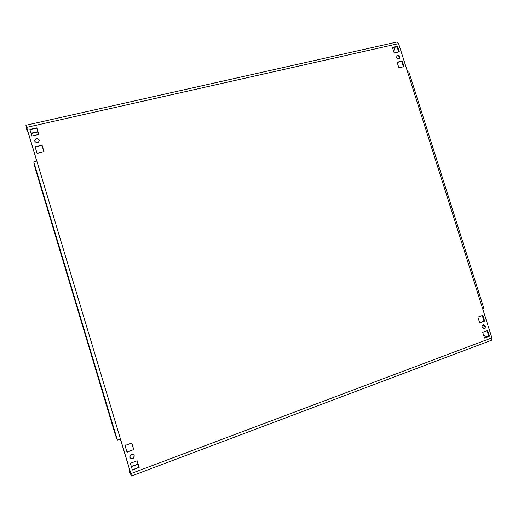 <?xml version="1.0" encoding="UTF-8"?>
<svg xmlns="http://www.w3.org/2000/svg" width="518" height="518" viewBox="0 0 518 518"><rect width="100%" height="100%" fill="white"/><g stroke="black" fill="none" stroke-linecap="round" stroke-linejoin="round"><path stroke-width="0.78" d="M396.607 57.388C397.267 58.735 398.18 59.117 399.346 58.528L399.844 56.637C399.177 55.29 398.264 54.908 397.092 55.504L396.607 57.388M396.846 55.75C397.947 55.439 398.763 55.879 399.294 57.064L399.041 58.709M482.122 327.279L483.799 328.606C485.029 328.36 485.515 327.525 485.262 326.113L483.572 324.786C482.349 325.039 481.87 325.867 482.122 327.279M483.229 324.838L484.576 326.139L483.456 328.574M34.764 141.116C36.584 143.337 38.079 143.208 39.245 140.728L39.154 140.1C37.309 137.872 35.813 138.015 34.674 140.533L34.764 141.116M34.68 140.708C35.93 138.351 37.419 138.267 39.148 140.449L39.232 140.902M129.953 457.323L130.329 458.035C132.718 459.336 134.02 458.566 134.24 455.736L133.819 454.972C131.442 453.742 130.154 454.526 129.953 457.323M133.728 454.875L134.065 455.536C133.897 458.281 132.627 459.077 130.251 457.931M129.681 469.949L129.785 472.086L130.374 473.737L130.996 474.585L130.711 473.381L120.5 439.445M130.264 471.911L129.617 471.859L131.449 476.029L130.879 473.62L491.899 337.853L407.601 72.002L408.89 71.95L483.831 308.236L482.698 308.838M25.919 125.265L397.047 41.984L398.595 43.603L26.703 127.383L25.919 125.265L26.813 130.154L28.017 132.077M36.648 160.761L26.716 127.758L26.314 126.748L26.8 129.791L27.868 131.585M487.043 330.698L488.798 336.227L484.447 337.859M482.252 315.566L484.006 321.115L479.649 322.714M392.514 47.669L397.002 46.652L398.692 51.981M397.202 62.477L401.683 61.428L403.386 66.79M35.192 147.112L42.036 145.513L43.926 151.774M137.037 460.819L138.992 467.307L132.323 469.807M131.689 443.078L133.65 449.585L126.975 452.033M29.979 129.791L36.836 128.244L38.708 134.466M482.692 332.316L484.518 338.086L489.491 336.221L487.665 330.471L482.692 332.316M477.887 317.152L479.713 322.915L484.693 321.089L482.867 315.345L477.887 317.152M392.417 47.371L394.204 53.004L399.326 51.832L397.546 46.212L392.417 47.371M397.118 62.205L398.905 67.845L404.021 66.641L402.24 61.007L397.118 62.205M35.094 146.795L37.082 153.393L44.03 151.748L42.049 145.169L35.094 146.795M139.174 467.534L137.141 460.78L130.361 463.306L132.401 470.072L138.992 467.307M133.825 449.779L131.799 443.039L125.006 445.506L127.039 452.266L133.65 449.585M29.876 129.448L31.857 136.033L38.818 134.44L36.836 127.868L29.876 129.448M26.703 127.383L36.739 160.742L33.8 162.069L35.062 167.903L115.352 434.906L117.418 440.093L120.59 439.413L130.879 473.62M398.595 43.603L407.601 72.002M491.899 337.853L491.53 340.235L131.449 476.029M30.95 133.016L32.401 132.912L32.407 133.275L37.969 132.006M32.407 133.275L31.061 133.385M393.434 50.57L394.14 50.155L393.473 50.693M32.401 132.912L37.866 131.669M394.14 50.155L395.215 47.06M129.617 471.859L129.552 469.535M131.391 466.705L132.757 466.271L131.475 466.996M138.002 464.031L132.589 466.051M138.079 464.283L132.757 466.271M486.978 336.907L483.637 335.314M36.836 128.244L36.836 127.868M42.036 145.513L42.049 145.169M401.683 61.428L402.24 61.007M397.002 46.652L397.546 46.212M484.006 321.115L484.693 321.089M488.798 336.227L489.491 336.221M130.374 473.737L130.769 473.588M26.781 127.959L26.373 128.05M36.739 160.742L120.59 439.413M33.8 162.069L117.418 440.093M27.299 129.681L26.813 130.154M483.624 335.263L484.162 335.256"/></g></svg>
